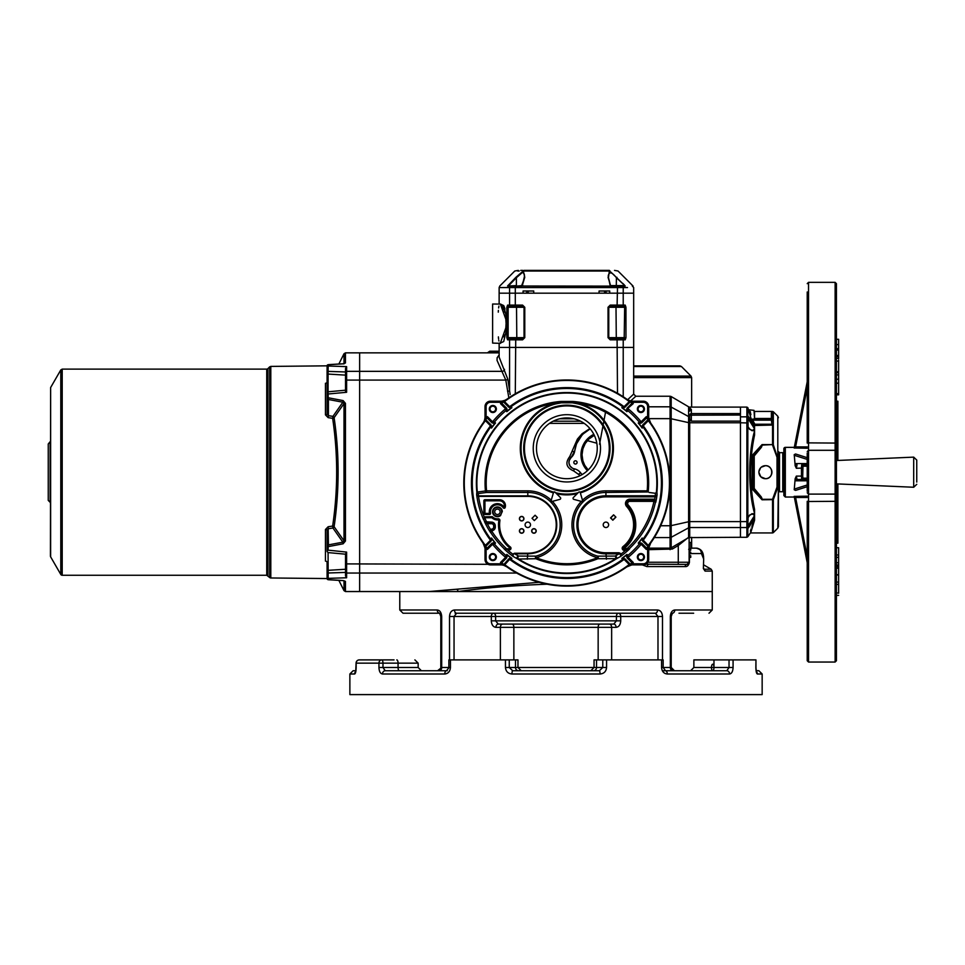 <?xml version="1.0" encoding="UTF-8"?>
<svg xmlns="http://www.w3.org/2000/svg" width="965" height="965" viewBox="0 0 965 965"><rect width="100%" height="100%" fill="white"/><g stroke="black" fill="none" stroke-linecap="round" stroke-linejoin="round"><path stroke-width="1.45" d="M499.134 352.647L487.687 352.647L489.725 351.224L499.134 351.224M495.648 557.07A2.823 2.823 0 0 0 492.826 554.26A2.823 2.823 0 0 0 490.015 557.07A2.823 2.823 0 0 0 492.826 559.893A2.823 2.823 0 0 0 495.648 557.07M643.715 557.07A2.823 2.823 0 0 0 640.893 554.26A2.823 2.823 0 0 0 638.082 557.07A2.823 2.823 0 0 0 640.893 559.893A2.823 2.823 0 0 0 643.715 557.07M643.715 409.003A2.823 2.823 0 0 0 640.893 406.193A2.823 2.823 0 0 0 638.082 409.003A2.823 2.823 0 0 0 640.893 411.826A2.823 2.823 0 0 0 643.715 409.003M495.648 409.003A2.823 2.823 0 0 0 492.826 406.193A2.823 2.823 0 0 0 490.015 409.003A2.823 2.823 0 0 0 492.826 411.826A2.823 2.823 0 0 0 495.648 409.003M577.082 462.416A1.628 1.628 0 0 0 575.454 460.788A1.628 1.628 0 0 0 573.825 462.416A1.628 1.628 0 0 0 575.454 464.044A1.628 1.628 0 0 0 577.082 462.416M593.825 434.322A22.786 22.786 0 0 0 587.408 470.703M640.012 423.382A94.389 94.389 0 0 0 639.023 422.2M627.708 410.885A94.389 94.389 0 0 0 626.526 409.896M507.204 409.896A94.389 94.389 0 0 0 506.01 410.885M494.707 422.2A94.389 94.389 0 0 0 493.718 423.382M493.718 542.704A94.389 94.389 0 0 0 494.707 543.886M506.01 555.201A94.389 94.389 0 0 0 507.204 556.19M626.526 556.19A94.389 94.389 0 0 0 627.708 555.201M639.023 543.886A94.389 94.389 0 0 0 640.012 542.704M463.791 482.946L464.358 472.211M508.953 398.449L505.793 380.077L497.047 360.391L497.132 357.75L499.134 354.891M327.087 367.05L327.087 365.832L270.803 366.411L270.803 577.975L327.087 578.554L327.087 562.474A1.628 1.363 180 0 0 325.458 561.111L325.458 529.495L328.148 526.745A3302.821 2301.006 -13.8 0 0 332.648 526.058C337.991 489.991 337.991 454.081 332.648 418.328A3302.821 2301.006 -166.2 0 0 328.148 417.64L325.458 414.89A1.628 0.881 0 0 0 327.087 414.009L327.087 367.05A1.086 1.025 0 0 1 328.172 366.024L346.616 366.616L346.616 380.077L359.631 380.077L359.631 591.545L359.631 371.344L359.631 380.077L505.793 380.077A2.171 0.832 -9.1 0 0 507.819 379.233L510.159 394.552M507.819 379.233L499.134 357.122L499.134 347.424L633.667 347.424L633.667 293.179L623.221 293.179L633.667 293.179L633.667 287.558L632.316 286.026M566.793 586.117L556.009 585.538M547.203 584.199C513.778 585.429 484.056 587.878 458.049 591.545L429.087 591.545L539.085 582.305M712.254 571.087L705.077 571.087A2.171 2.075 -90 0 0 704.052 569.217L711.169 569.217L712.254 571.087L712.254 591.545L458.049 591.545A2.171 1.351 -96.2 0 0 456.686 589.386M705.077 571.087L703.376 568.59L703.678 558.988L701.41 553.56L690.747 553.56M689.444 557.372L689.444 562.245C688.684 565.381 687.261 566.829 685.162 566.588L646.864 566.576L642.364 564.887M582.052 454.829L582.872 460.727L584.742 465.299L588.192 469.955A21.7 21.7 0 0 1 594.307 435.299L588.734 439.171L585.248 443.49L582.896 448.858L582.052 454.636M587.335 440.643L596.804 443.212M740.457 413.599L740.457 407.097L689.71 407.097L689.71 411.15A1.628 1.604 180 0 1 691.338 409.534L691.338 413.599L740.457 413.599L740.457 421.126L691.338 421.126L689.71 418.919L689.71 415.179A1.628 1.58 0 0 1 691.338 413.599L691.338 421.126M771.928 424.335L771.385 425.082L754.353 425.505A3020.812 3017.398 -120.1 0 0 751.699 420.656L747.827 407.64L747.827 422.972L740.457 422.767L740.457 421.126L740.457 521.619L740.457 422.767L689.71 422.767L689.71 521.619L740.457 521.619L740.457 527.541L740.457 521.619L746.886 521.619L746.886 407.097L740.457 407.097M748.056 516.516L747.827 527.035A1.086 1.001 180 0 1 746.886 527.541L746.886 537.288L740.457 537.288L740.457 527.541L740.457 537.288L688.612 537.589L688.612 527.819L671.182 537.3L671.182 547.843L688.612 537.589M343.998 363.636L343.998 353.745L345.446 352.852L359.631 352.852L359.631 371.344L359.631 352.852L499.134 352.852M549.543 423.37L584.187 423.37M580.242 475.6L573.741 470.98C566.298 467.711 564.959 462.911 569.724 456.602L577.408 439.099L582.016 433.792L589.905 428.52M689.119 550.207L690.747 550.207L690.747 542.451L689.119 542.451L689.119 537.372L689.119 562.245A2.171 2.171 0 0 1 686.947 564.416L645.899 564.199M633.667 365.868L679.891 365.868L681.423 366.507L633.667 366.507M627.636 399.727L633.667 394.082L633.667 347.424L623.221 347.424L623.221 339.825L610.218 339.825L609.856 338.739L624.186 338.739L611.75 338.739M633.486 394.251L632.401 395.264M502.065 401.102L502.21 402.188A11.93 11.93 0 0 1 500.63 402.284L490.449 402.284A4.343 4.343 0 0 0 486.107 406.627L486.107 416.808A11.93 11.93 0 0 1 485.998 418.388L484.925 418.243A10.844 10.844 0 0 0 485.021 416.808A10.844 10.844 0 0 1 484.707 419.413L484.925 418.243A10.844 10.844 0 0 0 485.021 416.808L485.021 406.627A5.428 5.428 0 0 1 490.449 401.199A5.428 5.428 0 0 0 485.021 406.627A5.428 5.428 0 0 1 490.449 401.199L500.63 401.199A10.844 10.844 0 0 0 502.065 401.102A10.844 10.844 0 0 1 500.63 401.199A10.844 10.844 0 0 0 502.065 401.102L504.9 400.33A10.844 10.844 0 0 1 503.223 400.885L504.55 401.549A102.58 102.58 0 0 1 629.18 401.549L629.494 400.584L631.653 401.102A10.844 10.844 0 0 1 630.495 400.885L630.483 401.621L629.18 401.549M507.216 399.582L506.939 399.184A10.844 10.844 0 0 1 504.9 400.33L506.939 399.184A103.074 103.074 0 0 1 626.792 399.184L629.494 400.584M630.242 400.825A10.844 10.844 0 0 1 629.638 400.632L629.216 401.585L630.278 401.886L624.886 407.278L622.763 408.086A93.508 93.508 0 0 1 626.333 410.885L627.045 408.207L631.966 403.286L633.257 403.611L627.093 409.003L626.333 410.885M628.77 400.306A10.844 10.844 0 0 1 626.792 399.184A103.074 103.074 0 0 0 506.939 399.184M639.023 423.575L640.905 422.815L646.297 416.651L646.622 417.929L641.701 422.863L639.023 423.575A93.508 93.508 0 0 1 641.822 427.145L642.63 425.022L648.022 419.63L648.359 420.728A102.58 102.58 0 0 1 650.326 423.406L650.724 423.116A10.844 10.844 0 0 1 648.794 418.255L650.724 423.116A103.074 103.074 0 0 1 650.724 542.969L648.794 547.831A10.844 10.844 0 0 1 649.023 546.685L648.275 546.66L648.323 545.394L649.324 545.671M649.131 546.238A10.844 10.844 0 0 1 649.276 545.816L648.323 545.394L648.022 546.455L642.63 541.063L641.822 538.94A93.508 93.508 0 0 1 639.023 542.511L641.701 543.223L646.622 548.144L646.297 549.435L640.905 543.271L639.023 542.511M649.602 544.96A10.844 10.844 0 0 1 650.724 542.969L650.326 542.68A102.58 102.58 0 0 1 648.359 545.358M504.948 565.78A10.844 10.844 0 0 1 506.939 566.901A103.074 103.074 0 0 0 626.792 566.901A10.844 10.844 0 0 1 631.653 564.983L626.792 566.901A103.074 103.074 0 0 1 506.939 566.901L504.092 565.454A10.844 10.844 0 0 1 504.164 565.478M486.107 559.459L485.021 559.459L485.021 549.278A10.844 10.844 0 0 0 484.925 547.831L483.007 542.969A10.844 10.844 0 0 1 484.925 547.831L485.998 547.698A11.93 11.93 0 0 1 486.107 549.278L486.107 559.459A4.343 4.343 0 0 0 490.449 563.801L490.449 564.887A5.428 5.428 0 0 1 485.021 559.459A5.428 5.428 0 0 0 490.449 564.887L500.63 564.887A10.844 10.844 0 0 1 502.065 564.983A10.844 10.844 0 0 0 500.63 564.887A10.844 10.844 0 0 1 503.223 565.201L502.065 564.983L502.21 563.898L504.55 564.537A102.58 102.58 0 0 0 629.18 564.537L624.367 559.676L622.775 559.314L624.367 559.676M484.635 419.666A10.844 10.844 0 0 1 484.454 420.27L485.443 419.425L485.371 420.728A102.58 102.58 0 0 0 485.371 545.358L490.232 540.545L490.594 538.952L490.232 540.545M484.128 421.126A10.844 10.844 0 0 1 483.803 421.814M483.791 421.838A10.844 10.844 0 0 1 483.007 423.116L485.709 419.63L491.101 425.022L491.909 427.145A93.508 93.508 0 0 1 494.707 423.575L492.017 422.863L487.108 417.929L487.434 416.651L492.826 422.815L494.707 423.575M690.747 548.144L696.356 548.144A5.428 5.054 90 0 1 701.41 553.56M691.64 537.288L691.64 548.144L696.356 548.144C703.943 549.194 703.389 556.298 703.678 558.988L703.376 568.59L704.052 569.217L703.376 568.59M576.346 444.479L574.73 450.86A29.3 29.3 0 0 1 590.194 428.87L583.415 433.743M581.871 435.36L576.805 443.345M572.583 451.487A2.171 0.917 -172.2 0 0 574.73 450.86A10.844 10.844 0 0 1 571.147 457.531L569.254 460.438L568.976 463.067L570.062 466.071L572.438 468.182M574.73 450.86L571.147 457.531A6.514 6.514 0 0 0 574.175 468.797A10.844 10.844 0 0 1 580.604 472.79A29.3 29.3 0 0 0 582.124 474.587M576.901 469.738L577.758 470.22M579.29 471.366L580.604 472.79L578.891 474.032M687.804 537.879L678.274 545.527L672.291 549.061L648.697 549.664M689.119 555.744L690.747 555.744L690.747 557.372L689.119 557.372M689.119 552.161L690.747 552.161L690.747 553.789L689.119 553.789M690.747 548.578L689.119 548.578M669.36 472.187L669.939 482.97M633.667 394.07L635.839 396.253L630.676 400.933M688.672 549.29L689.71 550.665L689.505 552.161M648.552 564.416A2.171 1.267 -90 0 0 647.274 566.588M647.925 562.245L689.119 562.245L686.947 564.416A2.171 1.797 -90 0 0 685.162 566.588M569.724 456.602L571.147 457.531M671.471 547.674L672.291 549.061M677.454 544.151L678.274 545.527L678.274 564.416M504.502 369.342A2.171 1.93 -35.3 0 1 502.427 371.344L346.616 371.344A1.086 1.001 0 0 0 345.53 372.345L345.53 368.437L346.616 366.616M499.134 343.082L499.134 347.424L509.58 347.424L509.58 390.632A2.171 0.724 -8.7 0 1 507.59 391.356M648.757 548.144L670.084 548.144L670.084 418.641A2.171 0.82 0 0 1 671.182 418.762L671.182 525.635L688.612 521.739A2.171 0.82 180 0 1 689.71 521.619L689.71 527.541A2.171 2.002 180 0 0 688.612 527.819L688.612 406.796L691.338 409.534M50.421 503.018A1.086 1.086 0 0 0 50.108 502.258L48.25 500.401L48.25 443.984L50.421 441.367L50.421 503.018L50.421 441.367M328.148 526.745L328.426 544.887L327.147 546.069L327.087 550.87L327.087 530.376A1.628 0.881 180 0 0 325.458 529.495M270.803 577.975A1.628 1.628 0 0 1 269.645 577.504L266.738 575.261L266.738 369.125L62.206 369.125L62.206 575.261A1.628 1.628 0 0 1 60.795 574.452L50.638 556.853A1.628 1.628 0 0 1 50.421 556.033L50.638 387.532L50.638 556.853M266.738 369.125A1.628 1.628 0 0 0 267.884 368.642L267.884 575.743M328.148 417.64L328.426 415.662A3256.007 2267.364 14 0 1 332.937 416.373A1.628 1.134 -145.3 0 1 334.107 417.688C339.439 453.864 339.439 490.208 334.107 526.697L343.998 540.798L342.84 542.173L343.13 543.79L345.446 541.051L343.998 540.798L343.998 403.587L334.107 417.688A1.628 0.82 170.8 0 1 332.648 418.328L332.937 416.373L342.84 402.212A5597.7 3898.045 -166 0 0 328.426 399.498L327.087 397.93L328.197 397.761A5564.504 3874.101 14.1 0 1 343.13 400.596L345.446 403.334L345.446 541.051M343.13 543.79A5564.504 3874.101 165.9 0 1 328.197 546.624L328.426 544.887A5597.7 3898.045 -14 0 0 342.84 542.173L332.937 528.012L332.648 526.058A1.628 0.82 -170.8 0 1 334.107 526.697A1.628 1.134 -34.7 0 1 332.937 528.012A3256.007 2267.364 166 0 1 328.426 528.724L327.087 530.376M344.167 580.785A1.628 1.556 0 0 0 345.446 581.388L343.13 580.544A5564.504 3874.137 14.1 0 1 328.197 579.639L328.172 579.579A1.086 1.025 0 0 1 327.087 578.554L327.364 579.302A1.086 1.001 -40.1 0 0 328.197 579.639M345.446 352.852L345.446 362.997L343.13 363.841A5564.504 3874.137 165.9 0 0 328.197 364.746L328.076 371.392L345.53 371.959L345.53 392.381M345.53 567.517L345.53 554.187L328.076 552.583L328.172 579.579M327.087 550.87L327.087 550.038L346.616 552.101L346.616 577.77L328.172 578.361A1.086 1.025 0 0 1 327.087 577.347M346.616 392.285L345.53 390.439L345.53 380.487L346.616 380.077L346.616 392.285L328.172 393.997L328.172 397.592M327.147 546.069L328.197 546.624L328.076 550.388M327.195 365.385A1.086 1.001 40.1 0 1 327.364 365.084L327.087 392.888L328.076 391.802L345.53 390.198M327.087 393.515L327.087 397.93M327.087 571.099A1.086 0.772 0 0 1 328.076 570.327L345.53 569.254L345.53 572.426L328.076 572.993A1.086 0.772 0 0 0 327.087 573.753M346.616 577.77L345.53 575.948L345.53 553.946L346.616 552.101M345.53 380.487L345.53 372.345M328.076 393.997L328.076 392.755L328.172 393.997L327.087 394.347M345.446 362.997A1.628 1.556 180 0 0 344.167 363.6M343.13 363.841L344.01 363.877M327.063 382.164L327.087 381.911A1.628 1.363 0 0 1 325.458 383.274L325.458 414.89M343.13 400.596L342.84 402.212L343.998 403.587L345.446 403.334M327.087 414.009L328.426 415.662L328.426 399.498L328.197 397.761L327.147 398.316M327.087 370.632A1.086 0.772 0 0 0 328.076 371.392L328.076 391.802M343.998 353.745L338.86 364.01L328.197 364.661L327.087 365.832A1.086 1.025 0 0 1 328.172 364.806M327.364 365.084A1.086 1.001 40.1 0 1 328.197 364.746M327.195 579A1.086 1.001 -40.1 0 0 327.364 579.302L327.087 578.554M327.087 546.455L328.172 546.793M609.446 338.667A1.086 1.086 0 0 0 609.856 338.739L608.77 337.654L608.77 307.28L625.959 307.28L625.959 337.654L625.199 339.825A1.086 1.013 -90 0 0 624.186 338.739L624.657 307.28L624.186 306.195L612.027 306.195M520.786 306.195L508.615 306.195A1.086 1.013 -90 0 1 507.602 305.109L506.842 307.28L506.842 328.172L503.706 341.538L500.34 343.082L505.817 327.931L506.094 323.552L505.817 319.174L500.34 304.023L503.706 305.567L506.842 318.933L505.817 319.174M505.817 327.931L506.842 328.172L506.842 337.654L507.602 339.825A1.086 1.013 -90 0 1 508.615 338.739L521.052 338.739M500.461 343.359L492.62 343.082L492.62 304.023L500.666 304.084M504.671 334.939L504.056 337.087M498.929 341.007L498.784 340.356M498.591 339.113L498.386 336.881M498.278 312.165L498.374 310.38M498.603 307.944L498.929 306.086M501.064 304.313L502.319 305.893M502.765 306.713L504.044 309.946M504.43 311.249L504.671 312.165M499.134 304.023L499.134 293.179L623.221 293.179L609.723 293.179L609.723 291.008L599.072 291.008L599.072 293.179L533.729 293.179L533.729 291.008L523.078 291.008L523.078 293.179L499.134 293.179L499.134 287.558L499.798 287.558M505.021 309.017L504.369 307.123M504.188 306.641L503.814 305.784M625.959 307.28L625.199 305.109A1.086 1.013 -90 0 1 624.186 306.195L609.856 306.195L610.218 305.109L608.034 307.28L608.034 337.654L610.218 339.825M516.806 338.739L516.528 307.28L524.779 307.28L522.584 305.109L522.958 306.195L508.615 306.195L508.145 307.28L508.145 337.654L524.031 337.654L524.031 307.28L522.958 306.195A1.086 1.086 0 0 1 523.356 306.267A1.086 1.086 0 0 0 522.958 306.195M522.958 338.739L522.584 339.825L524.779 337.654L522.958 338.739L508.615 338.739L508.145 337.654L506.842 337.654M522.584 339.825L509.58 339.825L509.58 347.424L623.221 347.424L623.221 396.748M609.856 306.195L608.77 307.28A1.086 1.086 0 0 1 608.794 307.063M523.85 338.269A1.086 1.086 0 0 0 524.031 337.654A1.086 1.086 0 0 1 523.85 338.269M610.942 286.123L618.529 286.123M514.273 286.123L522.005 286.123M616.924 277.329L616.418 277.715C611.919 271.973 609.18 271.37 608.227 275.918L608.445 277.57L609.205 272.118L610.905 272.118L625.236 286.026C635.633 286.026 635.633 286.026 625.236 286.026L610.688 286.026L608.059 277.329M522.704 285.194L521.389 286.364L507.578 286.026C497.18 286.026 497.18 286.026 507.578 286.026L515.889 277.329L521.908 272.118L523.597 272.118L524.755 277.329L522.125 286.026L622.823 286.123M608.601 270.393A2.171 2.014 -90 0 1 610.037 271.032C620.688 271.02 620.688 271.02 610.037 271.032L522.777 271.032C512.125 271.02 512.125 271.02 522.777 271.032A2.171 2.014 90 0 1 524.2 270.393C513.694 270.393 513.694 270.393 524.2 270.393L608.601 270.393C619.12 270.393 619.12 270.393 608.601 270.393L609.373 270.393M517.686 271.02L519.218 271.02M509.074 287.558L499.134 287.558L499.774 286.026L514.767 271.02L518.277 270.393M501.752 287.558L505.117 287.558M610.218 305.109L623.221 305.109L623.221 287.57C637.141 287.558 637.141 287.558 623.221 287.57L509.58 287.57A2.171 1.99 -88.1 0 1 509.918 286.364L510.34 286.123M624.825 286.123L622.883 286.364A2.171 1.99 88.1 0 1 623.221 287.57L627.491 287.558M610.543 285.58L624.053 285.58L624.56 285.194L622.823 283.408M551.341 270.393L524.912 270.393A2.171 0.796 -90 0 0 524.345 271.032M603.885 270.393L579.965 270.393M633.04 286.026L618.034 271.02L614.524 270.393M522.704 270.393L520.75 270.393M524.417 277.474L524.333 274.205L522.68 272.214L516.384 277.715L515.889 277.329M524.755 277.329L521.389 286.364M507.578 286.026L516.384 285.58L516.384 277.715L508.748 285.58L508.253 285.194M524.574 275.93L522.306 285.58M610.495 285.58L608.445 277.57L610.097 285.194M616.285 286.123L616.418 277.715L625.236 286.026M528.217 293.179L528.217 291.008L533.729 291.008M604.585 293.179L604.585 291.008L599.072 291.008M773.327 499.641L762.061 499.786L752.278 489.134L753.4 488.471L761.385 497.059L762.278 499.315L772.543 499.315L777.03 487.06L777.802 487.265L773.327 499.641L773.327 532.632L772.555 532.945L772.555 499.786M778.429 455.914L778.429 492.801A1.086 1.086 0 0 1 779.515 491.728L782.772 491.728A1.086 1.086 0 0 0 783.857 490.642M777.03 487.06L777.03 457.326L772.555 445.094L773.327 444.744L778.429 460.498L778.429 451.584L779.515 452.669L779.515 491.728M748.056 424.238L748.056 426.82L748.056 424.238M748.056 520.147L748.056 517.566L748.056 520.147M771.928 415.843L771.928 418.774L754.558 418.774L754.015 410.354L749.081 409.811L750.01 414.516M749.708 418.364L754.558 426.723L754.558 428.81L748.768 419.642A1.086 0.676 -36.5 0 0 749.708 418.364A1768.218 1231.123 2 0 0 748.056 416.12L748.056 418.834M754.353 425.505A61.072 1.399 70.9 0 0 754.558 426.18L754.558 426.723M761.204 467.229L765.414 465.685C773.809 465.275 773.809 479.11 765.414 478.7A6.514 6.514 0 0 1 758.9 472.199A6.514 6.514 0 0 1 765.414 465.685A6.514 6.514 0 0 1 771.928 472.199A6.514 6.514 0 0 1 765.414 478.7L760.842 476.831L758.9 472.368M758.924 471.608L760.649 467.76M771.385 418.472L771.385 412.96L771.928 413.49L771.928 411.44L771.385 412.96L771.928 411.44L773.327 411.753L773.327 444.744L772.555 444.6L772.555 411.44M771.928 419.015L771.928 419.956M754.558 428.81L754.558 435.07C749.347 459.81 749.347 484.563 754.558 509.315L754.558 520.292L750.637 532.945L772.555 532.945M752.278 489.134L752.278 455.251L762.061 444.6L772.555 444.6L762.29 445.094L761.385 447.326L754.22 455.938L754.22 488.447L761.385 497.059M747.827 527.035L747.827 536.745L750.891 532.137M751.204 531.088L751.651 529.628M777.344 483.887L778.429 483.887L778.429 526.625L778.429 488.471M778.429 483.887L777.802 528.157L773.327 532.632M751.699 420.656L752.64 420.149L751.783 419.172C749.431 407.435 749.431 407.435 751.783 419.172L771.385 419.172L771.928 424.25L771.385 420.149L752.64 420.149A3016.892 3016.892 61.3 0 1 754.883 424.25L771.385 424.25L771.385 425.082M748.056 517.204A1768.218 1268.42 2.1 0 0 749.708 514.96L754.558 513.344C748.104 491.45 748.116 452.923 754.558 431.041L754.558 435.07M749.708 526.021A1.086 0.676 -143.5 0 0 748.768 524.743L754.558 515.575L754.558 517.662C748.104 538.591 748.104 538.591 754.558 517.686L749.708 526.021A1768.218 1231.123 178 0 1 748.056 528.265L748.056 525.551M689.71 537.288L689.71 527.541L746.886 527.541L746.886 521.619L747.827 521.414L748.056 523.911M748.056 420.475L748.056 427.869M754.558 431.041A1.086 0.712 -164.1 0 0 754.558 431.053L749.708 429.425A1.086 0.676 -36.5 0 0 749.648 428.967L752.121 430.752L754.558 428.882M754.558 515.503L752.121 513.633L749.648 515.419A1.086 0.676 -143.5 0 0 749.708 514.96M750.854 529.628L750.432 531.052M749.708 429.425A1768.218 1268.42 177.9 0 0 748.056 427.181M761.385 447.326L753.327 455.866L753.327 488.519M754.22 455.938L753.4 455.914M754.22 488.447L753.4 488.471M750.891 414.757L750.493 412.767M750.42 412.381L750.239 411.464M754.015 410.354L754.558 418.472L754.558 411.44L771.928 411.44M754.377 425.082L754.883 424.25M750.842 418.726A1.086 0.965 168.7 0 0 751.783 419.172M749.226 515.612A1.086 0.676 -143.5 0 0 749.648 515.419L748.056 517.566M748.056 426.82L749.648 428.967A1.086 0.676 -36.5 0 0 749.226 428.774M748.056 419.425L747.284 419.208M748.056 524.96L747.284 525.177M752.278 455.251L753.327 455.866M777.344 460.498L778.429 460.498M777.03 457.326L777.802 457.12L777.802 416.229L773.327 411.753M771.928 418.774L771.928 419.666M447.314 670.747L385.216 670.747L382.984 667.49L378.943 667.49L378.943 663.148L356.169 663.148A3.257 3.16 90 0 1 359.318 659.891L394.046 659.891M505.455 667.49L505.455 659.891L509.255 659.891L509.255 667.49L505.455 667.49C505.877 671.495 508.048 673.654 511.969 673.992A3.257 0.7 -90 0 1 512.668 670.747L521.233 670.747L517.976 667.49L596.527 667.49A3.257 3.004 -90 0 1 593.523 670.747L590.797 670.747L594.054 667.49L594.054 659.891L596.527 659.891L596.527 667.49L602.775 667.49L599.361 670.747L593.523 670.747M662.919 667.49L661.568 667.49L661.568 659.891L662.919 659.891M729.033 659.891L733.074 659.891L733.074 667.49L729.033 667.49L726.814 670.747L712.713 670.747A3.257 1.242 90 0 1 711.639 665.862A3.257 1.242 90 0 1 713.798 665.862A3.257 1.242 90 0 1 712.713 670.747A3.257 1.242 -90 0 0 713.967 667.49L729.033 667.49L729.033 659.891L693.871 659.891L693.871 667.49L713.967 667.49L713.967 659.891M693.871 659.891L693.871 667.49L690.614 670.747L714.486 670.747M515.503 659.891L515.503 667.49L517.976 667.49L517.976 659.891L509.255 659.891M661.568 667.49C661.966 671.495 663.86 673.654 667.273 673.992L667.273 673.992A3.257 1.761 -90 0 0 665.512 670.747L726.814 670.747A3.257 2.738 -90 0 1 729.552 673.992C731.699 673.654 732.881 671.483 733.074 667.49M661.568 659.891L606.575 659.891L606.575 667.49L602.775 667.49L602.775 659.891L596.527 659.891M518.507 670.747A3.257 3.004 -90 0 1 515.503 667.49L509.255 667.49L512.668 670.747L599.361 670.747A3.257 0.7 -90 0 1 600.049 673.992C603.994 673.654 606.165 671.483 606.575 667.49M505.455 659.891L450.45 659.891L450.45 667.49C450.076 671.483 448.17 673.654 444.756 673.992L382.478 673.992C380.331 673.654 379.161 671.495 378.943 667.49M355.832 671.447A3.257 3.185 90 0 0 354.625 673.992C355.53 673.654 356.037 671.483 356.169 667.49L356.169 663.148M356.073 663.148A3.257 3.257 0 0 1 359.318 659.891A3.257 3.257 0 0 0 356.073 663.148L355.711 672.026M733.074 659.891L755.957 659.891L755.86 667.49C755.993 671.495 756.5 673.654 757.392 673.992L762.157 673.992L762.157 694.607L349.873 694.607L349.873 673.992L353.13 670.747L355.82 670.747L356.061 667.756M447.796 672.979L445.444 673.944M665.018 673.461L664.234 672.979M663.196 672.026L662.34 670.747L665.512 670.747L663.16 667.49L670.337 667.49L670.337 616.49L671.206 616.49L671.206 667.49L674.463 670.747L670.337 667.49A3.257 2.376 -90 0 0 672.714 670.747M756.319 672.026L755.957 667.515M439.606 613.221L440.812 616.49L439.642 613.233A3.257 2.473 -90 0 1 437.254 609.989L437.278 609.989C439.895 610.326 441.379 612.498 441.693 616.49L441.693 667.49L450.45 667.49M439.027 610.543L439.654 611.038M455.118 613.233L456.614 613.233A3.257 2.111 -90 0 1 454.491 609.989C451.475 610.338 449.811 612.51 449.521 616.49L449.521 659.891M662.497 659.891L662.497 616.49C662.207 612.498 660.555 610.326 657.539 609.989L657.539 609.989A3.257 2.111 90 0 1 655.416 613.233L469.219 613.233M670.337 616.49C670.651 612.51 672.123 610.338 674.776 609.989L712.254 609.989L712.254 591.545L399.775 591.545L399.775 609.989L437.254 609.989M756.186 670.615L758.9 670.747L762.157 673.992M421.416 670.747L397.544 670.747L421.416 670.747L418.159 667.49L398.062 667.49L398.062 663.148L382.984 663.148L382.984 667.49L398.062 667.49A3.257 1.242 90 0 0 399.317 670.747M664.716 670.747L665.512 670.747M476.722 613.233L456.614 613.233L454.045 616.49L454.045 659.891M439.642 613.233L403.032 613.233L399.775 609.989M642.811 613.233L635.296 613.233M670.94 613.233L672.291 613.233M693.642 613.233L678.998 613.233M613.788 624.09L498.242 624.09L495.624 620.833L616.406 620.833L613.788 624.09A3.257 2.304 -90 0 1 616.08 627.347C618.903 626.961 620.447 624.789 620.724 620.833L620.724 616.49L657.985 616.49L655.416 613.233M602.775 659.891L606.575 659.891M449.111 659.891L450.45 659.891M616.08 627.347L495.938 627.347A3.257 2.304 90 0 1 498.242 624.09M674.776 609.989A3.257 2.473 90 0 1 672.388 613.233M757.392 673.992A3.257 3.185 -90 0 0 756.198 671.447M385.216 670.747A3.257 2.738 90 0 0 382.478 673.992M449.111 667.49L446.518 670.747A3.257 1.761 90 0 0 444.756 673.992M783.857 495.564L783.857 448.822A1.46 1.46 0 0 1 785.317 447.362L785.317 497.023L783.857 495.564M836.426 626.84L836.426 595.369L838.621 595.369M836.426 574.73L838.621 574.73L838.621 547.734L836.426 547.734L836.426 538.603L837.885 538.603L837.885 543.162L836.426 543.162M807.223 454.069L807.223 467.325M807.223 477.06L807.223 490.317M807.223 283.65L808.525 282.347L808.525 442.875L807.223 443.08L807.223 291.985M807.223 660.736L807.223 501.305L808.525 501.51L808.525 662.038L807.223 660.736M807.223 491.281L807.223 453.116M802.976 478.182A1.303 1.291 90 0 1 801.686 479.496L801.42 476.107L802.711 476.324L802.976 478.182L807.223 478.182M807.223 486.698L795.594 490.389L794.243 489.774L795.148 478.7L796.342 476.107L801.42 476.107A24.463 4.198 -90 0 0 801.481 472.199A24.463 4.198 -90 0 0 801.42 468.278L801.686 464.889L807.223 464.889L801.686 464.889A1.303 1.291 90 0 1 802.976 466.204L802.711 476.324M836.426 453.116L836.426 660.736L835.123 662.038L835.123 282.347L836.426 283.65L836.426 454.069M795.148 465.685L795.751 463.586A1.303 1.291 90 0 0 797.042 464.889L796.342 468.278L795.148 465.685L794.243 454.612L795.594 453.996L807.223 457.687M794.304 497.023L785.317 497.023M807.223 562.655L794.183 496.384L807.223 496.167M807.223 562.692L794.171 496.348L795.594 497.482L807.223 556.624M807.223 448.218L794.183 448.001L807.223 381.73L794.171 448.037M807.223 387.761L795.594 446.904L794.183 448.001M836.426 393.672L838.621 393.672L838.621 394.83L836.426 394.83L836.426 374.915L838.621 374.915L838.621 372.635L836.426 372.635M838.621 358.775L838.621 350.054L836.426 350.054L836.426 344.602L838.621 344.602L838.621 339.294L836.426 339.294M836.426 370.765L836.426 371.802L838.621 371.802L838.621 360.102M838.621 361.067L836.426 361.067L836.426 360.102M836.426 401.223L837.885 401.223L837.885 406.687L836.426 406.687L836.426 460.51L913.698 457.133L916.75 460.052L916.75 472.199L916.75 460.052M836.426 472.199L836.426 501.305L808.525 501.51L808.525 494.104L807.223 492.789M796.342 476.107L797.042 479.496L807.223 479.496M837.885 405.782L836.426 405.782M837.885 483.935L837.885 537.698L836.426 537.698M837.885 406.687L837.885 460.45M837.885 537.698L837.885 538.603M797.042 479.496A1.303 1.291 90 0 0 795.751 480.799L795.148 478.7M796.342 468.278L802.711 468.061M838.621 565.008L836.426 565.008M838.621 554.984L836.426 554.984M838.621 557.36L836.426 557.36M838.621 562.728L836.426 562.728M838.621 565.152L836.426 565.152M838.621 566.648L836.426 566.648M838.621 568.192L836.426 568.192M838.621 593.246L838.621 574.826M838.621 584.392L836.426 584.392M838.621 574.971L836.426 574.971M838.621 593.029L836.426 593.029M838.621 393.672L838.621 383.177L836.426 383.177M838.621 383.177L838.621 379.197L836.426 379.197M838.621 379.197L838.621 374.915M838.621 370.765L838.621 371.802M838.621 350.054L838.621 348.691L836.426 348.691L838.621 348.667L838.621 344.602M838.621 355.446L836.426 355.446M838.621 356.616L836.426 356.616M916.75 482.054L916.75 472.199M650.326 423.406A102.58 102.58 0 0 1 650.326 542.68M501.173 513.995A28.757 28.757 0 0 1 501.595 512.982A4.343 4.343 0 0 0 496.734 507.506A4.343 4.343 0 0 0 493.839 514.249A4.343 4.343 0 0 0 501.173 513.995L500.606 515.503A28.757 28.757 0 0 1 500.871 514.743M501.643 512.885A28.757 28.757 0 0 0 501.595 512.982L502.307 511.534A4.885 4.885 0 0 0 496.119 507.095A4.885 4.885 0 0 0 493.115 514.092A4.885 4.885 0 0 0 500.606 515.503M487.325 522.644L487.325 523.73L486.469 523.525L484.514 521.703L491.475 522.101A3.8 3.8 0 0 1 495.274 525.78A32.545 32.545 0 0 0 495.31 526.757A3.8 3.8 0 0 1 492.066 530.738A1.411 1.23 68.6 0 0 491.619 530.919A89.19 89.19 0 0 0 506.637 548.82L509.375 548.82L509.713 547.855A29.3 29.3 0 0 1 498.833 520.509L498.242 519.894A8.142 8.142 0 0 1 491.897 517.759L485.214 517.759A1.677 1.339 77.5 0 0 484.756 517.867L483.694 519.496L484.394 517.361L492.114 517.216A7.599 7.599 0 0 0 498.181 519.351A1.086 1.086 0 0 1 499.363 520.593A28.757 28.757 0 0 0 510.051 547.42A1.086 1.086 0 0 1 509.375 549.362L506.637 549.362M492.066 530.738L491.993 530.207A3.257 3.257 0 0 0 494.768 526.794A3.257 3.257 0 0 1 491.909 530.219A7873.146 138.019 -122.6 0 0 491.993 530.207A1.628 1.628 -98.3 0 0 491.306 530.473L490.835 532.704A5079.881 133.616 57.4 0 1 490.666 532.728L490.594 529.58A2.714 2.714 -20.3 0 1 491.776 529.134A2.171 2.171 0 0 0 493.694 526.854A34.173 34.173 0 0 1 493.646 525.829A2.171 2.171 0 0 0 491.475 523.73L487.325 523.73A89.347 89.347 0 0 0 490.594 529.58L490.666 532.728A90.975 90.975 0 0 1 484.514 521.703L486.469 523.525M503.682 507.494L504.128 507.18A4.885 4.885 0 0 0 499.484 500.811L484.949 500.811L484.949 513.416L489.448 513.416A8.142 8.142 0 0 1 504.128 507.18L504.647 507.349A5.428 5.428 0 0 0 499.484 500.268A5.428 5.428 0 0 1 504.647 507.349L503.682 507.494A7.599 7.599 0 0 0 489.979 513.308L489.448 513.959L484.406 513.416L484.406 500.811L499.484 499.725A5.971 5.971 0 0 1 505.165 507.518A1.086 1.086 0 0 1 503.235 507.795A7.057 7.057 0 0 0 490.522 513.199L489.979 513.308A7.599 7.599 0 0 1 503.682 507.494L503.235 507.795M580.11 492.162L580.472 492.717A1.086 1.086 0 0 0 578.662 492.234L573.343 497.554A1.086 1.086 0 0 0 573.825 499.363L581.087 501.318A1.086 1.086 0 0 0 582.426 499.979L580.11 492.162A45.789 45.789 0 0 0 577.987 403.901L578.18 403.153A46.561 46.561 0 0 1 580.508 492.838L579.881 492.017M627.889 549.881A1.086 0.615 90 0 1 628.408 549.362L624.355 549.362A1.086 1.086 0 0 1 623.679 547.42A28.757 28.757 0 0 0 627.383 505.684A3.257 3.257 0 0 1 629.819 500.268L653.836 500.268A1.628 1.628 89.9 0 1 654.21 500.304L655.44 502.234L653.836 501.354L629.819 501.354A2.171 2.171 0 0 0 628.203 504.96A29.831 29.831 0 0 1 624.355 548.277L629.602 548.916L625.501 550.448L625.501 549.362M623.679 547.42L624.355 550.448A2.171 2.171 0 0 1 623.016 546.576L623.679 547.42A28.757 28.757 0 0 0 627.383 505.684L628.203 504.96M484.394 517.361L483.513 519.496A90.975 90.975 0 0 1 476.65 494.719L478.278 495.865L527.807 495.853A28.95 28.95 0 0 1 556.757 524.815A28.95 28.95 0 0 1 527.807 553.765L514.514 553.765L518.639 556.069A1.628 0.688 -86.3 0 0 518.036 558.626A89.986 89.986 0 0 0 615.694 558.626L597.866 558.735A1.628 0.736 -79.7 0 0 597.854 556.142L615.079 556.069A1.628 1.556 62.1 0 1 615.972 559.049L615.694 558.626A1.628 0.688 -93.7 0 0 615.079 556.069L619.108 553.838L619.108 552.764L621.315 553.874L620.616 556.431L615.972 559.049A90.493 90.493 0 0 1 517.759 559.049A1.628 1.556 -62.1 0 1 518.639 556.069L535.877 556.142L535.852 558.735L517.759 559.049L513.103 556.431L512.741 554.127L514.514 553.235L527.807 553.235A28.419 28.419 0 0 0 556.226 524.815A28.419 28.419 0 0 0 527.807 496.396L478.519 496.396L476.65 494.719A4631.614 655.573 -0.4 0 1 476.831 492.102A1.628 1.616 5 0 0 478.447 493.549A4707.897 655.211 180 0 0 478.278 495.865L478.338 496.384M582.534 502.463L581.364 501.354A33.968 33.968 0 0 0 597.444 557.698A80.686 80.686 0 0 1 536.287 557.698A33.968 33.968 0 0 0 552.354 501.354L551.196 502.463A32.352 32.352 0 0 1 535.877 556.142A1.628 0.736 -100.3 0 0 535.852 558.735A81.796 81.796 0 0 0 597.866 558.735L597.854 556.142A32.352 32.352 0 0 1 582.534 502.463L583.572 501.426L582.462 500.256A33.968 33.968 0 0 1 605.923 490.847L647.165 490.847A80.686 80.686 0 0 0 578.18 403.153L572.522 402.26L572.583 401.44A81.796 81.796 0 0 1 648.178 491.969L647.165 490.847M642.967 425.505L643.136 427.133L643.269 425.879A95.414 95.414 0 0 1 643.269 540.207L648.311 545.406M641.822 538.94L642.195 538.024L643.136 538.952L642.967 540.581L643.136 538.952A94.57 94.57 0 0 0 643.136 427.133L642.195 428.062A93.267 93.267 0 0 0 638.227 422.996L641.158 421.777A1.086 1.086 0 0 0 641.255 421.693L646.297 416.651A103.532 103.532 0 0 1 648.444 419.293L649.023 419.413M628.408 549.362L629.602 548.916A90.975 90.975 0 0 1 620.616 556.431L620.459 554.489L619.108 553.838L605.923 553.838A29.022 29.022 0 0 1 576.901 524.815A29.022 29.022 0 0 1 605.923 495.793L655.452 495.793A4705.919 654.933 180 0 0 655.259 493.284L656.9 492.102A4631.614 655.573 0.4 0 1 657.081 494.719L655.126 496.866L605.923 496.866A27.949 27.949 0 0 0 577.975 524.815A27.949 27.949 0 0 0 605.923 552.764L619.108 552.764M490.232 425.541L490.594 427.133L490.232 425.541L485.419 420.68M533.235 448.327A33.63 33.63 0 0 1 566.865 414.685A33.63 33.63 0 0 1 600.495 448.327A33.63 33.63 0 0 1 566.865 481.957A33.63 33.63 0 0 1 533.235 448.327M536.48 448.327A30.373 30.373 0 0 0 566.865 478.7A30.373 30.373 0 0 0 597.239 448.327A30.373 30.373 0 0 0 566.865 417.942A30.373 30.373 0 0 0 536.48 448.327M648.178 491.969L605.923 492.464A32.352 32.352 0 0 0 583.572 501.426M655.259 493.284L649.131 492.464M656.284 493.055A89.986 89.986 0 0 0 567.372 393.057A89.986 89.986 0 0 0 477.325 492.054L485.443 490.956A1.628 1.122 82.3 0 0 486.565 492.464L478.447 493.549A1.628 1.122 82.3 0 1 477.325 492.054L476.831 492.102A90.493 90.493 0 0 1 571.401 392.671A90.493 90.493 0 0 1 656.9 492.102M553.222 492.838A46.561 46.561 0 0 1 555.551 403.153A80.686 80.686 0 0 0 486.565 490.847L485.443 490.956A81.796 81.796 0 0 1 561.148 401.44L572.583 401.44M500.135 511.8A2.714 2.714 0 0 0 497.421 509.086A2.714 2.714 0 0 0 494.719 511.8A2.714 2.714 0 0 0 497.421 514.502A2.714 2.714 0 0 0 500.135 511.8M608.638 524.815A2.714 2.714 0 0 0 605.923 522.101A2.714 2.714 0 0 0 603.209 524.815A2.714 2.714 0 0 0 605.923 527.529A2.714 2.714 0 0 0 608.638 524.815M530.521 524.815A2.714 2.714 0 0 0 527.807 522.101A2.714 2.714 0 0 0 525.093 524.815A2.714 2.714 0 0 0 527.807 527.529A2.714 2.714 0 0 0 530.521 524.815M551.305 499.979A1.086 1.086 0 0 0 552.631 501.318L559.893 499.363A1.086 1.086 0 0 0 560.388 497.554L555.068 492.234L553.62 492.162L551.305 499.979M644.427 409.003A3.522 3.522 0 0 1 640.893 412.538A3.522 3.522 0 0 1 637.37 409.003A3.522 3.522 0 0 1 640.893 405.481A3.522 3.522 0 0 1 644.427 409.003M644.427 557.07A3.522 3.522 0 0 1 640.893 560.605A3.522 3.522 0 0 1 637.37 557.07A3.522 3.522 0 0 1 640.893 553.548A3.522 3.522 0 0 1 644.427 557.07M496.36 557.07A3.522 3.522 0 0 1 492.826 560.605A3.522 3.522 0 0 1 489.303 557.07A3.522 3.522 0 0 1 492.826 553.548A3.522 3.522 0 0 1 496.36 557.07M496.36 409.003A3.522 3.522 0 0 1 492.826 412.538A3.522 3.522 0 0 1 489.303 409.003A3.522 3.522 0 0 1 492.826 405.481A3.522 3.522 0 0 1 496.36 409.003M577.987 403.901L572.438 402.827L561.28 402.827L555.744 403.901A45.789 45.789 0 0 0 553.62 492.162M578.662 492.234L578.204 492.693A45.789 45.789 0 0 1 555.526 492.693L555.068 492.234A1.086 1.086 0 0 0 553.247 492.717M615.899 517.144L613.595 514.84L610.531 517.903L612.823 520.207L615.899 517.144L613.595 514.84M551.196 502.463L550.159 501.426A32.352 32.352 0 0 0 527.807 492.464L486.565 492.464L486.565 490.847L527.807 490.847A33.968 33.968 0 0 1 551.268 500.256L550.159 501.426M511.884 558.385L509.556 558.771L504.2 564.127A1.846 1.242 38.4 0 1 504.116 564.187L508.844 558.807L510.968 557.999A93.508 93.508 0 0 1 507.397 555.201L506.685 557.879L501.752 562.8L500.473 562.474L505.515 557.432A1.086 1.086 0 0 0 505.6 557.336L506.818 554.405A93.267 93.267 0 0 0 511.884 558.385L508.82 559.495L510.955 559.314A94.57 94.57 0 0 0 622.775 559.314L621.846 558.385A93.267 93.267 0 0 0 626.912 554.405L627.093 557.082L633.257 562.474A103.532 103.532 0 0 1 631.508 563.898A11.93 11.93 0 0 1 633.1 563.801L643.281 563.801A4.343 4.343 0 0 0 647.624 559.459L647.624 549.278A11.93 11.93 0 0 1 647.72 547.698L648.794 547.831A10.844 10.844 0 0 0 648.697 549.278L648.697 559.459A5.428 5.428 0 0 1 643.281 564.887L633.1 564.887A10.844 10.844 0 0 0 631.653 564.983L631.508 563.898A103.532 103.532 0 0 1 630.603 564.621L629.18 564.537L629.542 565.478M628.203 408.653A1.086 1.086 0 0 0 628.119 408.75L627.901 410.692L627.696 408.412A1.628 1.628 45.1 0 1 627.829 408.267L633.257 403.611A103.532 103.532 0 0 0 631.508 402.188L631.653 401.102A10.844 10.844 0 0 0 633.1 401.199L643.281 401.199A5.428 5.428 0 0 1 648.697 406.627L648.697 416.808A10.844 10.844 0 0 0 648.794 418.243L647.72 418.388A11.93 11.93 0 0 1 647.624 416.808L647.624 406.627A4.343 4.343 0 0 0 643.281 402.284L633.1 402.284A11.93 11.93 0 0 1 631.508 402.188L630.278 401.886A102.99 102.99 0 0 1 632.003 403.274L632.051 404.058M495.31 526.757L494.768 526.794A33.087 33.087 0 0 1 494.731 525.804A3.257 3.257 0 0 0 491.475 522.644L486.058 522.644M537.396 517.53L535.093 515.226L532.029 518.289L534.321 520.593L537.396 517.53M613.595 515.081L610.773 517.903L612.823 519.966L615.658 517.144M484.418 545.72L484.153 545.008L484.418 545.72L485.371 545.358L485.286 546.793L485.419 545.406M509.363 559.676L504.092 565.454L503.223 565.201L503.453 564.199A102.99 102.99 0 0 1 501.716 562.812L507.397 555.201M490.413 424.998L485.781 420.378A1.846 1.242 128.4 0 1 485.721 420.294M504.731 401.79L509.556 407.314L511.257 407.966L508.844 407.278L503.453 401.886L504.502 401.597L509.363 406.41L510.955 406.772L509.363 406.41M507.397 410.885L506.637 409.003L500.473 403.611L501.752 403.286L506.685 408.207L507.397 410.885A93.508 93.508 0 0 1 510.968 408.086M622.763 408.086L629.53 401.959L624.91 406.591L622.775 406.772L624.367 406.41L629.228 401.597M649.3 420.366L647.949 420.378L641.822 427.145M641.942 538.651L642.581 540.352L647.949 545.707A1.846 1.242 -51.6 0 1 648.01 545.78M628.987 564.296L624.174 558.771L622.473 558.12L624.886 558.807L630.278 564.199L629.228 564.489M487.795 543.693L491.909 538.94A93.508 93.508 0 0 0 494.707 542.511L492.826 543.271L487.434 549.435L487.108 548.144L492.017 543.223L494.707 542.511M491.909 538.94L491.101 541.063L485.709 546.455A102.99 102.99 0 0 0 487.096 548.192L487.88 548.229M628.203 557.432L627.829 557.818A1.628 1.628 134.9 0 1 627.696 557.673L627.901 555.394L628.119 557.336A1.086 1.086 0 0 0 628.203 557.432L633.257 562.474L631.966 562.8L627.045 557.879L626.333 555.201A93.508 93.508 0 0 1 622.763 557.999M648.118 420.921L643.498 425.541M504.188 400.608L504.502 401.597M514.514 553.235L513.163 554.429L513.103 556.431A90.975 90.975 0 0 1 504.116 548.916L505.564 549.616M505.238 549.097L504.345 548.916A90.819 90.819 0 0 1 490.835 532.704L491.306 530.473M495.274 525.78L494.731 525.804A33.087 33.087 0 0 0 494.768 526.794A3.257 3.257 0 0 1 491.909 530.219L491.197 530.473M623.016 546.576A27.671 27.671 0 0 0 626.575 506.408A4.343 4.343 0 0 1 629.819 499.182L654.125 499.182A38.805 10.229 -83.6 0 1 654.728 499.243L655.44 502.234A90.626 90.626 0 0 1 629.108 548.916L627.974 549.362A1.086 0.615 -90 0 0 628.505 548.844M485.998 522.198L484.695 521.703A90.819 90.819 0 0 1 483.694 519.496L484.526 517.373L485.214 517.759M655.319 496.854L657.081 494.719A90.975 90.975 0 0 1 655.79 502.234L654.487 500.304A1.628 1.628 90 0 0 654.125 500.268L654.125 499.182M555.744 403.901L555.551 403.153L561.208 402.26L572.438 402.827M561.148 401.44L561.28 402.827M494.961 423.394L495.503 422.996A93.267 93.267 0 0 0 491.523 428.062L491.101 425.022M492.234 422.212A1.628 1.628 -44.9 0 1 492.09 422.079L492.476 421.693A1.086 1.086 0 0 0 492.572 421.777L494.502 421.994L492.572 421.777A96.295 96.295 0 0 1 505.6 408.75A1.086 1.086 0 0 0 505.515 408.653L500.473 403.611A103.532 103.532 0 0 1 503.115 401.464L503.453 401.886A102.99 102.99 0 0 0 501.716 403.274L501.679 404.058M507.216 411.138L506.818 411.681L505.817 410.692L506.034 408.412L505.817 410.692A94.667 94.667 0 0 0 494.502 421.994L495.503 422.996M491.523 428.062L490.594 427.133A94.57 94.57 0 0 0 490.594 538.952L491.523 538.024L491.788 538.651M491.523 538.024A93.267 93.267 0 0 0 495.503 543.09L494.961 542.692M511.257 407.966L511.884 407.7A93.267 93.267 0 0 0 506.818 411.681M492.476 544.393L492.09 544.007A1.628 1.628 -135.1 0 1 492.234 543.874L494.502 544.091L492.572 544.308A1.086 1.086 0 0 0 492.476 544.393L487.434 549.435A103.532 103.532 0 0 1 485.998 547.698A103.532 103.532 0 0 1 485.286 546.793L484.707 546.673M495.503 543.09L494.502 544.091A94.667 94.667 0 0 0 505.817 555.394L506.034 557.673A1.628 1.628 -134.9 0 1 505.901 557.818L505.515 557.432M622.473 407.966L621.846 407.7L622.775 406.772A94.57 94.57 0 0 0 510.955 406.772L511.884 407.7M626.514 411.138L626.912 411.681A93.267 93.267 0 0 0 621.846 407.7M621.846 558.385L622.473 558.12M641.255 421.693L641.629 422.079A1.628 1.628 44.9 0 1 641.496 422.212L639.216 421.994A94.667 94.667 0 0 0 627.901 410.692L626.912 411.681M641.942 427.435L642.195 428.062M641.496 543.874L639.216 544.091L641.496 543.874A1.628 1.628 135.1 0 1 641.629 544.007L641.255 544.393A1.086 1.086 0 0 0 641.158 544.308A96.295 96.295 0 0 1 628.119 557.336L627.696 557.673M626.912 554.405L627.901 555.394A94.667 94.667 0 0 0 639.216 544.091L638.227 543.09L638.77 542.692M527.288 559.23L527.807 553.235M606.442 559.23L605.923 552.764M627.407 549.362L627.407 548.277A88.997 88.997 0 0 0 653.956 501.366L654.21 500.304M653.836 500.268L653.836 501.354M655.126 495.793L655.126 496.866A89.347 89.347 0 0 1 654.728 499.243L654.487 500.304M491.909 530.219L491.776 529.134M620.459 554.489L621.315 553.874A89.347 89.347 0 0 0 625.501 550.448L624.355 550.448M490.751 540.581L490.461 540.207A95.414 95.414 0 0 1 490.461 425.879L490.751 425.505M492.476 421.693L487.434 416.651A103.532 103.532 0 0 0 485.998 418.388L485.709 419.63A102.99 102.99 0 0 1 487.096 417.893L487.904 417.893M509.327 406.928L509.701 406.639A95.414 95.414 0 0 1 624.029 406.639L624.403 406.928M508.844 407.278L509.556 407.314M624.174 407.314L624.886 407.278M628.987 401.79L629.53 401.959A1.846 1.242 -141.6 0 1 629.602 401.898M642.63 425.022L642.581 425.734M645.85 417.857L646.634 417.893A102.99 102.99 0 0 1 648.022 419.63L648.01 420.294M642.581 540.352L642.63 541.063M641.255 544.393L646.297 549.435A103.532 103.532 0 0 0 647.72 547.698L648.022 546.455A102.99 102.99 0 0 1 646.634 548.192L645.85 548.229M624.403 559.157L624.029 559.447A95.414 95.414 0 0 1 509.701 559.447L509.327 559.157M624.886 558.807L624.174 558.771M632.051 562.028L632.003 562.812A102.99 102.99 0 0 1 630.278 564.199L630.495 565.201M509.556 558.771L508.844 558.807M490.449 563.801L500.63 563.801A11.93 11.93 0 0 1 502.21 563.898A103.532 103.532 0 0 1 500.473 562.474L501.679 562.028M485.721 545.78A1.846 1.242 -128.4 0 1 485.781 545.707L485.6 545.165M491.101 541.063L491.137 540.352M484.526 517.373L484.756 517.867A89.19 89.19 0 0 0 486.686 522.101L486.686 522.644M491.897 517.759L492.331 516.673A7.057 7.057 0 0 0 498.133 518.808A1.628 1.628 0 0 1 499.906 520.666A28.214 28.214 0 0 0 510.376 546.998A1.628 1.628 0 0 1 509.375 549.905L507.602 549.905A89.347 89.347 0 0 0 512.741 554.127L513.163 554.429M478.519 495.853L478.519 496.396A89.347 89.347 0 0 0 484.177 516.866L492.331 516.673M498.242 519.894L498.181 519.351A7.599 7.599 0 0 1 492.114 517.216A7.599 7.599 0 0 0 498.181 519.351A7.599 7.599 0 0 1 492.114 517.216M627.045 408.207L627.093 409.003M631.966 403.286L632.015 404.082M646.622 417.929L645.826 417.893M641.701 422.863L640.905 422.815M641.701 543.223L640.905 543.271M646.622 548.144L645.826 548.192M631.966 562.8L632.015 562.004M627.045 557.879L627.093 557.082M487.108 548.144L487.904 548.192M492.017 543.223L492.826 543.271M506.685 557.879L506.637 557.082M501.752 562.8L501.716 562.004M492.017 422.863L492.826 422.815M487.096 417.893L487.88 417.857M501.752 403.286L501.716 404.082M506.685 408.207L506.637 409.003M504.237 565.502L504.55 564.537M483.007 423.116A103.074 103.074 0 0 0 483.007 542.969A103.074 103.074 0 0 1 483.007 423.116L483.405 423.406M484.406 420.414L485.371 420.728M660.675 525.744L670.084 525.744A2.171 0.82 0 0 0 671.182 525.635L671.182 537.3A2.171 2.002 0 0 1 670.084 537.577L654.33 537.577M689.71 418.919L689.71 422.767A2.171 0.82 180 0 1 688.612 422.646L671.182 418.762L671.182 407.085L688.612 416.566A2.171 2.002 180 0 0 689.71 416.844M488.037 564.308L345.53 563.898M617.504 393.274L617.081 338.739M515.298 393.792L515.732 338.739M633.667 376.085L691 376.085L691.64 377.617L633.667 377.617M689.444 553.789L689.444 555.744M553.186 421.198L580.544 421.198M573.958 418.786L559.772 418.786M516.637 573.041L346.616 573.041A1.086 1.001 0 0 1 345.53 572.04M648.854 418.641L670.084 418.641L670.084 396.241L635.839 396.241M648.697 406.808L670.084 406.808A2.171 2.002 0 0 1 671.182 407.085L671.182 396.543L670.084 396.241M573.741 470.98L574.175 468.797M671.182 547.843L670.084 548.144L670.084 549.664M740.457 415.046L689.71 415.179M50.108 502.258L50.108 442.127M327.087 548.204A1.086 0.772 180 0 0 328.076 548.976M60.795 574.452L60.795 369.933L62.206 369.125M269.645 577.504L269.645 366.881L270.803 366.411M345.446 581.388L345.446 591.545L343.998 590.64L343.998 580.749M345.53 375.132L328.076 374.058A1.086 0.772 0 0 1 327.087 373.286M510.582 338.739A1.086 1.001 -90 0 0 509.58 339.825L507.602 339.825M507.602 305.109L509.58 305.109L509.58 287.57M622.22 306.195A1.086 1.001 -90 0 0 623.221 305.109L625.199 305.109M625.199 339.825L623.221 339.825A1.086 1.001 -90 0 0 622.22 338.739M617.081 306.195L617.504 287.57A2.171 0.856 90.8 0 0 617.371 286.364L617.19 286.123M510.582 306.195A1.086 1.001 -90 0 1 509.58 305.109L515.298 305.109L515.298 287.57A2.171 0.856 89.2 0 1 515.431 286.364L515.612 286.123M515.732 306.195L515.298 305.109L522.584 305.109M524.779 307.28L524.779 337.654M516.806 306.195L516.528 307.28L506.842 307.28M615.996 306.195L616.285 337.654L625.959 337.654M608.034 337.654L616.285 337.654L615.996 338.739M608.77 307.28L608.034 307.28M608.457 271.032A2.171 0.796 -90 0 0 607.89 270.393M516.528 286.123L522.258 285.58M526.733 291.008L526.733 293.179M606.068 291.008L606.068 293.179M782.772 491.728L782.772 452.669L783.857 453.743M747.827 417.35A1.086 1.001 0 0 0 746.886 416.844L740.457 416.844M748.056 418.665A1750.413 1237.733 180 0 1 748.768 419.642L748.056 419.642M748.056 525.72A1750.413 1237.733 -0 0 0 748.768 524.743L748.056 524.743M747.827 422.972L747.827 521.414M729.552 673.992L667.273 673.992M600.049 673.992L511.969 673.992M354.625 673.992L349.873 673.992M454.491 609.989L657.539 609.989M599.904 624.09A3.257 1.749 -90 0 0 598.155 627.347L598.155 659.891M609.337 624.09A3.257 2.304 -90 0 1 611.641 627.347L611.641 659.891M512.125 624.09A3.257 1.749 90 0 1 513.863 627.347L513.863 659.891M502.681 624.09A3.257 2.304 90 0 0 500.389 627.347L500.389 659.891M657.985 659.891L657.985 616.49L662.497 616.49M449.521 616.49L491.306 616.49L491.306 620.833C491.583 624.801 493.139 626.973 495.938 627.347M620.724 620.833L616.406 620.833L616.406 616.49L495.624 616.49L495.624 620.833L491.306 620.833M418.159 667.49L418.159 663.148L398.062 663.148A3.257 1.242 -90 0 0 396.82 659.891M491.306 616.49L495.624 616.49A3.257 2.014 90 0 0 493.61 613.233A3.257 2.304 90 0 0 491.306 616.49M616.406 616.49L620.724 616.49A3.257 2.304 -90 0 0 618.42 613.233A3.257 2.014 -90 0 0 616.406 616.49M439.304 670.747A3.257 2.376 90 0 0 441.693 667.49L437.567 670.747M440.812 667.49L440.812 616.49L441.693 616.49M381.742 659.891A3.257 2.798 90 0 0 378.943 663.148L382.984 663.148A3.257 1.242 -90 0 0 381.742 659.891M836.426 443.08L808.525 442.875L808.525 494.104L835.123 494.104L836.426 492.789M807.223 466.204L802.976 466.204M794.183 489.11L807.223 484.985M807.223 480.799L795.751 480.799M807.223 459.412L794.183 455.275M795.751 463.586L807.223 463.586M795.594 446.904L807.223 446.904M807.223 497.482L795.594 497.482M838.621 582.088L836.426 582.088M836.426 483.875L913.698 487.253L913.698 457.133M498.833 520.509L499.906 520.666M509.713 547.855L510.376 546.998M509.375 548.82L509.375 549.905M499.484 500.811L499.484 500.268A5.428 5.428 0 0 1 504.647 507.349L505.165 507.518M609.265 448.327A42.412 42.412 0 0 0 566.865 405.915A42.412 42.412 0 0 0 524.453 448.327A42.412 42.412 0 0 0 566.865 490.727A42.412 42.412 0 0 0 609.265 448.327M610.037 448.327A43.172 43.172 0 0 1 566.865 491.499A43.172 43.172 0 0 1 523.693 448.327A43.172 43.172 0 0 1 566.865 405.155A43.172 43.172 0 0 1 610.037 448.327M626.575 506.408L627.383 505.684M629.819 499.182L629.819 501.354M519.411 518.675A2.256 2.256 0 0 1 521.667 516.42A2.256 2.256 0 0 1 523.923 518.675A2.256 2.256 0 0 1 521.667 520.931A2.256 2.256 0 0 1 519.411 518.675M519.58 518.675A2.087 2.087 0 0 0 521.667 520.774A2.087 2.087 0 0 0 523.766 518.675A2.087 2.087 0 0 0 521.667 516.589A2.087 2.087 0 0 0 519.58 518.675M519.411 530.955A2.256 2.256 0 0 1 521.667 528.687A2.256 2.256 0 0 1 523.923 530.955A2.256 2.256 0 0 1 521.667 533.211A2.256 2.256 0 0 1 519.411 530.955M519.58 530.955A2.087 2.087 0 0 0 521.667 533.042A2.087 2.087 0 0 0 523.766 530.955A2.087 2.087 0 0 0 521.667 528.856A2.087 2.087 0 0 0 519.58 530.955M531.679 530.955A2.256 2.256 0 0 1 533.947 528.687A2.256 2.256 0 0 1 536.202 530.955A2.256 2.256 0 0 1 533.947 533.211A2.256 2.256 0 0 1 531.679 530.955M531.848 530.955A2.087 2.087 0 0 0 533.947 533.042A2.087 2.087 0 0 0 536.033 530.955A2.087 2.087 0 0 0 533.947 528.856A2.087 2.087 0 0 0 531.848 530.955M499.363 520.593A28.757 28.757 0 0 0 510.051 547.42M638.227 543.09A93.267 93.267 0 0 0 642.195 538.024M506.034 557.673L505.6 557.336A96.295 96.295 0 0 1 492.572 544.308L492.234 543.874M577.167 493.73A46.561 46.561 0 0 1 556.564 493.73M627.696 408.412L628.119 408.75A96.295 96.295 0 0 1 641.158 421.777L641.496 422.212M499.484 499.725L484.949 499.725A1.086 1.086 0 0 0 483.863 500.811L483.863 513.416A1.086 1.086 0 0 0 484.949 514.502L489.448 514.502A1.086 1.086 0 0 0 490.522 513.199M527.807 496.396L527.807 490.847M605.923 496.866L605.923 490.847M647.624 559.459L648.697 559.459A5.428 5.428 0 0 1 643.281 564.887L643.281 563.801M643.281 402.284L643.281 401.199A5.428 5.428 0 0 1 648.697 406.627L647.624 406.627M493.646 525.829L494.731 525.804A3.257 3.257 0 0 0 491.475 522.644L491.475 523.73M486.107 549.278L485.021 549.278A10.844 10.844 0 0 0 484.925 547.831M633.1 563.801L633.1 564.887A10.844 10.844 0 0 0 631.653 564.983M648.794 547.831A10.844 10.844 0 0 0 648.697 549.278L647.624 549.278M647.624 416.808L648.697 416.808A10.844 10.844 0 0 0 648.794 418.243M631.653 401.102A10.844 10.844 0 0 0 633.1 401.199L633.1 402.284M494.768 526.794L493.694 526.854M484.949 514.502L484.949 513.416L483.863 513.416M483.863 500.811L484.949 500.811L484.949 499.725M500.63 564.887L500.63 563.801M485.021 416.808L486.107 416.808M485.021 406.627L486.107 406.627M490.449 401.199L490.449 402.284M500.63 401.199L500.63 402.284M681.423 366.507L691 376.085M691.64 377.617L691.64 407.097M703.678 564.887L711.169 569.217M429.111 591.545L345.446 591.545M688.612 406.796L671.182 396.543M703.569 556.793L703.473 556.057M703.232 554.766L702.846 553.367M702.303 552.077L701.229 550.448M700.433 549.652L696.356 548.144M703.931 569.241L703.678 568.349M599.555 444.226L603.185 424.757M603.27 424.31L605.525 412.224M328.076 544.549L327.087 543.464M267.884 368.642L269.645 366.881M266.738 575.261L62.206 575.261M50.638 387.532L60.795 369.933M343.033 580.616L328.197 579.724L338.86 580.375L343.998 590.64M328.197 364.661L343.033 363.769M328.076 399.836L327.087 400.921M328.197 579.724L327.364 579.302M328.076 552.583L327.087 551.498M746.886 537.288L747.827 536.745M782.772 452.669L779.515 452.669M777.802 416.229L778.429 417.761M777.802 528.157L778.429 526.625M747.827 407.64L746.886 407.097M754.256 418.472L771.614 418.472M663.16 667.49L663.16 659.891M671.206 616.49L672.412 613.221M712.254 609.989L708.998 613.233M671.664 614.222L671.423 614.898M671.338 615.26L671.206 616.406M755.981 668.371L756.065 669.662M755.957 667.49L755.957 659.891M418.159 663.148L414.902 659.891L418.159 663.148M448.87 667.49L448.87 659.891M836.426 451.596L835.123 450.293L808.525 450.293L807.223 451.596M808.525 662.038L835.123 662.038M808.525 282.347L835.123 282.347M785.317 447.362L794.304 447.362M836.426 358.329L838.621 358.329M836.426 356.507L838.621 356.507M913.698 487.253L916.75 484.334"/></g></svg>
